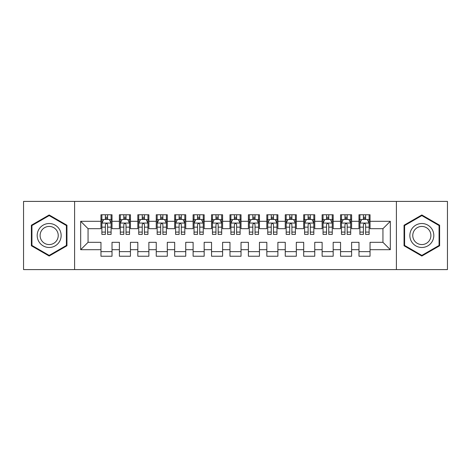 <?xml version="1.0" encoding="UTF-8"?>
<svg xmlns="http://www.w3.org/2000/svg" width="471" height="471" viewBox="0 0 471 471"><rect width="100%" height="100%" fill="white"/><g stroke="black" fill="none" stroke-linecap="round" stroke-linejoin="round"><path stroke-width="0.71" d="M396.399 269.595L447.45 269.595L447.45 201.405L396.399 201.405L396.399 269.595L74.601 269.595L74.601 201.405L23.55 201.405L23.55 269.595L74.601 269.595M396.399 201.405L74.601 201.405M80.682 249.689L80.682 221.311L100.959 221.311L100.959 228.682L88.059 228.682L88.059 242.318L80.682 249.689L100.959 249.689L100.959 256.236L112.016 256.236L112.016 249.689L119.387 249.689L119.387 256.236L130.449 256.236L130.449 249.689L137.82 249.689L137.82 256.236L148.877 256.236L148.877 249.689L156.248 249.689L156.248 256.236L167.305 256.236L167.305 249.689L174.682 249.689L174.682 256.236L185.739 256.236L185.739 249.689L193.11 249.689L193.11 256.236L204.167 256.236L204.167 249.689L211.538 249.689L211.538 256.236L222.6 256.236L222.6 249.689L229.972 249.689L229.972 256.236L241.028 256.236L241.028 249.689L248.4 249.689L248.4 256.236L259.462 256.236L259.462 249.689L266.833 249.689L266.833 256.236L277.89 256.236L277.89 249.689L285.261 249.689L285.261 256.236L296.318 256.236L296.318 249.689L303.695 249.689L303.695 256.236L314.752 256.236L314.752 249.689L322.123 249.689L322.123 256.236L333.18 256.236L333.18 249.689L340.551 249.689L340.551 256.236L351.613 256.236L351.613 249.689L358.984 249.689L358.984 256.236L370.041 256.236L370.041 242.318L382.941 242.318L382.941 228.682L370.041 228.682L370.041 221.311L390.318 221.311L390.318 249.689L370.041 249.689M370.041 221.311L370.041 214.764L358.984 214.764L358.984 221.311L351.613 221.311L351.613 214.764L340.551 214.764L340.551 221.311L333.18 221.311L333.18 214.764L322.123 214.764L322.123 221.311L314.752 221.311L314.752 214.764L303.695 214.764L303.695 221.311L296.318 221.311L296.318 214.764L285.261 214.764L285.261 221.311L277.89 221.311L277.89 214.764L266.833 214.764L266.833 221.311L259.462 221.311L259.462 214.764L248.4 214.764L248.4 221.311L241.028 221.311L241.028 214.764L229.972 214.764L229.972 221.311L222.6 221.311L222.6 214.764L211.538 214.764L211.538 221.311L204.167 221.311L204.167 214.764L193.11 214.764L193.11 221.311L185.739 221.311L185.739 214.764L174.682 214.764L174.682 221.311L167.305 221.311L167.305 214.764L156.248 214.764L156.248 221.311L148.877 221.311L148.877 214.764L137.82 214.764L137.82 221.311L130.449 221.311L130.449 214.764L119.387 214.764L119.387 221.311L112.016 221.311L112.016 214.764L100.959 214.764L100.959 221.311M351.613 249.689L351.613 242.318L358.984 242.318L358.984 249.689M390.318 221.311L382.941 228.682M333.18 249.689L333.18 242.318L340.551 242.318L340.551 249.689M358.984 221.311L358.984 228.682L351.613 228.682L351.613 221.311M314.752 249.689L314.752 242.318L322.123 242.318L322.123 249.689M340.551 221.311L340.551 228.682L333.18 228.682L333.18 221.311M296.318 249.689L296.318 242.318L303.695 242.318L303.695 249.689M322.123 221.311L322.123 228.682L314.752 228.682L314.752 221.311M277.89 249.689L277.89 242.318L285.261 242.318L285.261 249.689M303.695 221.311L303.695 228.682L296.318 228.682L296.318 221.311M259.462 249.689L259.462 242.318L266.833 242.318L266.833 249.689M285.261 221.311L285.261 228.682L277.89 228.682L277.89 221.311M241.028 249.689L241.028 242.318L248.4 242.318L248.4 249.689M266.833 221.311L266.833 228.682L259.462 228.682L259.462 221.311M222.6 249.689L222.6 242.318L229.972 242.318L229.972 249.689M248.4 221.311L248.4 228.682L241.028 228.682L241.028 221.311M204.167 249.689L204.167 242.318L211.538 242.318L211.538 249.689M229.972 221.311L229.972 228.682L222.6 228.682L222.6 221.311M185.739 249.689L185.739 242.318L193.11 242.318L193.11 249.689M211.538 221.311L211.538 228.682L204.167 228.682L204.167 221.311M167.305 249.689L167.305 242.318L174.682 242.318L174.682 249.689M193.11 221.311L193.11 228.682L185.739 228.682L185.739 221.311M148.877 249.689L148.877 242.318L156.248 242.318L156.248 249.689M174.682 221.311L174.682 228.682L167.305 228.682L167.305 221.311M130.449 249.689L130.449 242.318L137.82 242.318L137.82 249.689M156.248 221.311L156.248 228.682L148.877 228.682L148.877 221.311M112.016 249.689L112.016 242.318L119.387 242.318L119.387 249.689M137.82 221.311L137.82 228.682L130.449 228.682L130.449 221.311M88.059 242.318L100.959 242.318L100.959 249.689M119.387 221.311L119.387 228.682L112.016 228.682L112.016 221.311M358.984 219.374L359.903 219.374M369.123 219.374L370.041 219.374M340.551 219.374L341.475 219.374M350.689 219.374L351.613 219.374M322.123 219.374L323.047 219.374M332.261 219.374L333.18 219.374M303.695 219.374L304.613 219.374M313.827 219.374L314.752 219.374M285.261 219.374L286.185 219.374M295.399 219.374L296.318 219.374M266.833 219.374L267.752 219.374M276.966 219.374L277.89 219.374M248.4 219.374L249.324 219.374M258.538 219.374L259.462 219.374M229.972 219.374L230.89 219.374M240.11 219.374L241.028 219.374M211.538 219.374L212.462 219.374M221.676 219.374L222.6 219.374M193.11 219.374L194.034 219.374M203.248 219.374L204.167 219.374M174.682 219.374L175.601 219.374M184.815 219.374L185.739 219.374M156.248 219.374L157.173 219.374M166.387 219.374L167.305 219.374M137.82 219.374L138.739 219.374M147.953 219.374L148.877 219.374M119.387 219.374L120.311 219.374M129.525 219.374L130.449 219.374M100.959 219.374L101.877 219.374M111.097 219.374L112.016 219.374M100.959 251.626L112.016 251.626M119.387 251.626L130.449 251.626M137.82 251.626L148.877 251.626M156.248 251.626L167.305 251.626M174.682 251.626L185.739 251.626M193.11 251.626L204.167 251.626M211.538 251.626L222.6 251.626M229.972 251.626L241.028 251.626M248.4 251.626L259.462 251.626M266.833 251.626L277.89 251.626M285.261 251.626L296.318 251.626M303.695 251.626L314.752 251.626M322.123 251.626L333.18 251.626M340.551 251.626L351.613 251.626M358.984 251.626L370.041 251.626M80.682 221.311L88.059 228.682M382.941 242.318L390.318 249.689M66.953 225.232L49.167 214.964L31.38 225.232L31.38 245.768L49.167 256.036L66.953 245.768L66.953 225.232M404.047 225.232L404.047 245.768L421.833 256.036L439.62 245.768L439.62 225.232L421.833 214.964L404.047 225.232M107.594 217.16L105.38 217.16M111.097 232.085L107.594 232.085L107.594 234.393L111.097 234.393L111.097 223.154L109.254 219.468L103.72 219.468L101.877 223.154L101.877 234.393L105.38 234.393L105.38 232.085L101.877 232.085M101.877 223.154L101.877 214.764M111.097 223.154L111.097 214.764M105.38 219.468L105.38 214.764M107.594 214.764L107.594 219.468M107.594 232.085L107.594 224.532C106.858 223.113 106.122 223.113 105.38 224.532L105.38 232.085M107.594 219.374L105.38 219.374M126.022 217.16L123.814 217.16M129.525 232.085L126.022 232.085L126.022 234.393L129.525 234.393L129.525 223.154L127.682 219.468L122.154 219.468L120.311 223.154L120.311 234.393L123.814 234.393L123.814 232.085L120.311 232.085M120.311 223.154L120.311 214.764M129.525 223.154L129.525 214.764M123.814 219.468L123.814 214.764M126.022 214.764L126.022 219.468M126.022 232.085L126.022 224.532C125.286 223.113 124.55 223.113 123.814 224.532L123.814 232.085M126.022 219.374L123.814 219.374M144.456 217.16L142.242 217.16M147.953 232.085L144.456 232.085L144.456 234.393L147.953 234.393L147.953 223.154L146.11 219.468L140.582 219.468L138.739 223.154L138.739 234.393L142.242 234.393L142.242 232.085L138.739 232.085M138.739 223.154L138.739 214.764M147.953 223.154L147.953 214.764M142.242 219.468L142.242 214.764M144.456 214.764L144.456 219.468M144.456 232.085L144.456 224.532C143.72 223.113 142.978 223.113 142.242 224.532L142.242 232.085M144.456 219.374L142.242 219.374M59.54 229.512A11.981 11.981 0 0 0 43.179 225.126A11.981 11.981 0 0 0 38.793 241.488A11.981 11.981 0 0 0 55.16 245.874A11.981 11.981 0 0 0 59.54 229.512M57.02 230.967A9.073 9.073 0 0 0 44.633 227.646A9.073 9.073 0 0 0 41.313 240.033A9.073 9.073 0 0 0 53.706 243.354A9.073 9.073 0 0 0 57.02 230.967M49.167 255.4L31.934 245.45L31.934 225.55L49.167 215.6L66.399 225.55L66.399 245.45L49.167 255.4M432.207 229.512A11.981 11.981 0 0 0 415.84 225.126A11.981 11.981 0 0 0 411.46 241.488A11.981 11.981 0 0 0 427.821 245.874A11.981 11.981 0 0 0 432.207 229.512M429.687 230.967A9.073 9.073 0 0 0 417.294 227.646A9.073 9.073 0 0 0 413.98 240.033A9.073 9.073 0 0 0 426.367 243.354A9.073 9.073 0 0 0 429.687 230.967M421.833 255.4L404.601 245.45L404.601 225.55L421.833 215.6L439.066 225.55L439.066 245.45L421.833 255.4M162.884 217.16L160.67 217.16M166.387 232.085L162.884 232.085L162.884 234.393L166.387 234.393L166.387 223.154L164.544 219.468L159.015 219.468L157.173 223.154L157.173 234.393L160.67 234.393L160.67 232.085L157.173 232.085M157.173 223.154L157.173 214.764M166.387 223.154L166.387 214.764M160.67 219.468L160.67 214.764M162.884 214.764L162.884 219.468M162.884 232.085L162.884 224.532C162.148 223.113 161.412 223.113 160.67 224.532L160.67 232.085M162.884 219.374L160.67 219.374M181.317 217.16L179.104 217.16M184.815 232.085L181.317 232.085L181.317 234.393L184.815 234.393L184.815 223.154L182.972 219.468L177.443 219.468L175.601 223.154L175.601 234.393L179.104 234.393L179.104 232.085L175.601 232.085M175.601 223.154L175.601 214.764M184.815 223.154L184.815 214.764M179.104 219.468L179.104 214.764M181.317 214.764L181.317 219.468M181.317 232.085L181.317 224.532C180.576 223.113 179.84 223.113 179.104 224.532L179.104 232.085M181.317 219.374L179.104 219.374M199.745 217.16L197.532 217.16M203.248 232.085L199.745 232.085L199.745 234.393L203.248 234.393L203.248 223.154L201.405 219.468L195.877 219.468L194.034 223.154L194.034 234.393L197.532 234.393L197.532 232.085L194.034 232.085M194.034 223.154L194.034 214.764M203.248 223.154L203.248 214.764M197.532 219.468L197.532 214.764M199.745 214.764L199.745 219.468M199.745 232.085L199.745 224.532C199.009 223.113 198.273 223.113 197.532 224.532L197.532 232.085M199.745 219.374L197.532 219.374M218.173 217.16L215.965 217.16M221.676 232.085L218.173 232.085L218.173 234.393L221.676 234.393L221.676 223.154L219.833 219.468L214.305 219.468L212.462 223.154L212.462 234.393L215.965 234.393L215.965 232.085L212.462 232.085M212.462 223.154L212.462 214.764M221.676 223.154L221.676 214.764M215.965 219.468L215.965 214.764M218.173 214.764L218.173 219.468M218.173 232.085L218.173 224.532C217.437 223.113 216.701 223.113 215.965 224.532L215.965 232.085M218.173 219.374L215.965 219.374M236.607 217.16L234.393 217.16M240.11 232.085L236.607 232.085L236.607 234.393L240.11 234.393L240.11 223.154L238.267 219.468L232.733 219.468L230.89 223.154L230.89 234.393L234.393 234.393L234.393 232.085L230.89 232.085M230.89 223.154L230.89 214.764M240.11 223.154L240.11 214.764M234.393 219.468L234.393 214.764M236.607 214.764L236.607 219.468M236.607 232.085L236.607 224.532C235.871 223.113 235.135 223.113 234.393 224.532L234.393 232.085M236.607 219.374L234.393 219.374M255.035 217.16L252.827 217.16M258.538 232.085L255.035 232.085L255.035 234.393L258.538 234.393L258.538 223.154L256.695 219.468L251.167 219.468L249.324 223.154L249.324 234.393L252.827 234.393L252.827 232.085L249.324 232.085M249.324 223.154L249.324 214.764M258.538 223.154L258.538 214.764M252.827 219.468L252.827 214.764M255.035 214.764L255.035 219.468M255.035 232.085L255.035 224.532C254.299 223.113 253.563 223.113 252.827 224.532L252.827 232.085M255.035 219.374L252.827 219.374M273.468 217.16L271.255 217.16M276.966 232.085L273.468 232.085L273.468 234.393L276.966 234.393L276.966 223.154L275.123 219.468L269.595 219.468L267.752 223.154L267.752 234.393L271.255 234.393L271.255 232.085L267.752 232.085M267.752 223.154L267.752 214.764M276.966 223.154L276.966 214.764M271.255 219.468L271.255 214.764M273.468 214.764L273.468 219.468M273.468 232.085L273.468 224.532C272.733 223.113 271.991 223.113 271.255 224.532L271.255 232.085M273.468 219.374L271.255 219.374M291.896 217.16L289.683 217.16M295.399 232.085L291.896 232.085L291.896 234.393L295.399 234.393L295.399 223.154L293.557 219.468L288.028 219.468L286.185 223.154L286.185 234.393L289.683 234.393L289.683 232.085L286.185 232.085M286.185 223.154L286.185 214.764M295.399 223.154L295.399 214.764M289.683 219.468L289.683 214.764M291.896 214.764L291.896 219.468M291.896 232.085L291.896 224.532C291.16 223.113 290.424 223.113 289.683 224.532L289.683 232.085M291.896 219.374L289.683 219.374M310.33 217.16L308.116 217.16M313.827 232.085L310.33 232.085L310.33 234.393L313.827 234.393L313.827 223.154L311.985 219.468L306.456 219.468L304.613 223.154L304.613 234.393L308.116 234.393L308.116 232.085L304.613 232.085M304.613 223.154L304.613 214.764M313.827 223.154L313.827 214.764M308.116 219.468L308.116 214.764M310.33 214.764L310.33 219.468M310.33 232.085L310.33 224.532C309.594 223.113 308.852 223.113 308.116 224.532L308.116 232.085M310.33 219.374L308.116 219.374M328.758 217.16L326.544 217.16M332.261 232.085L328.758 232.085L328.758 234.393L332.261 234.393L332.261 223.154L330.418 219.468L324.89 219.468L323.047 223.154L323.047 234.393L326.544 234.393L326.544 232.085L323.047 232.085M323.047 223.154L323.047 214.764M332.261 223.154L332.261 214.764M326.544 219.468L326.544 214.764M328.758 214.764L328.758 219.468M328.758 232.085L328.758 224.532C328.022 223.113 327.286 223.113 326.544 224.532L326.544 232.085M328.758 219.374L326.544 219.374M347.186 217.16L344.978 217.16M350.689 232.085L347.186 232.085L347.186 234.393L350.689 234.393L350.689 223.154L348.846 219.468L343.318 219.468L341.475 223.154L341.475 234.393L344.978 234.393L344.978 232.085L341.475 232.085M341.475 223.154L341.475 214.764M350.689 223.154L350.689 214.764M344.978 219.468L344.978 214.764M347.186 214.764L347.186 219.468M347.186 232.085L347.186 224.532C346.45 223.113 345.714 223.113 344.978 224.532L344.978 232.085M347.186 219.374L344.978 219.374M365.62 217.16L363.406 217.16M369.123 232.085L365.62 232.085L365.62 234.393L369.123 234.393L369.123 223.154L367.28 219.468L361.746 219.468L359.903 223.154L359.903 234.393L363.406 234.393L363.406 232.085L359.903 232.085M359.903 223.154L359.903 214.764M369.123 223.154L369.123 214.764M363.406 219.468L363.406 214.764M365.62 214.764L365.62 219.468M365.62 232.085L365.62 224.532C364.884 223.113 364.148 223.113 363.406 224.532L363.406 232.085M365.62 219.374L363.406 219.374M111.05 223.06L101.924 223.06M101.877 219.686L103.614 219.686M109.36 219.686L111.097 219.686M105.38 227.146L101.877 227.146M111.097 227.146L107.594 227.146M107.594 218.332L105.38 218.332M129.478 223.06L120.358 223.06M120.311 219.686L122.042 219.686M127.794 219.686L129.525 219.686M123.814 227.146L120.311 227.146M129.525 227.146L126.022 227.146M126.022 218.332L123.814 218.332M147.912 223.06L138.786 223.06M138.739 219.686L140.47 219.686M146.222 219.686L147.953 219.686M142.242 227.146L138.739 227.146M147.953 227.146L144.456 227.146M144.456 218.332L142.242 218.332M166.34 223.06L157.214 223.06M157.173 219.686L158.904 219.686M164.656 219.686L166.387 219.686M160.67 227.146L157.173 227.146M166.387 227.146L162.884 227.146M162.884 218.332L160.67 218.332M184.767 223.06L175.648 223.06M175.601 219.686L177.332 219.686M183.084 219.686L184.815 219.686M179.104 227.146L175.601 227.146M184.815 227.146L181.317 227.146M181.317 218.332L179.104 218.332M203.201 223.06L194.076 223.06M194.034 219.686L195.765 219.686M201.511 219.686L203.248 219.686M197.532 227.146L194.034 227.146M203.248 227.146L199.745 227.146M199.745 218.332L197.532 218.332M221.629 223.06L212.509 223.06M212.462 219.686L214.193 219.686M219.945 219.686L221.676 219.686M215.965 227.146L212.462 227.146M221.676 227.146L218.173 227.146M218.173 218.332L215.965 218.332M240.063 223.06L230.937 223.06M230.89 219.686L232.627 219.686M238.373 219.686L240.11 219.686M234.393 227.146L230.89 227.146M240.11 227.146L236.607 227.146M236.607 218.332L234.393 218.332M258.491 223.06L249.371 223.06M249.324 219.686L251.055 219.686M256.807 219.686L258.538 219.686M252.827 227.146L249.324 227.146M258.538 227.146L255.035 227.146M255.035 218.332L252.827 218.332M276.924 223.06L267.799 223.06M267.752 219.686L269.489 219.686M275.235 219.686L276.966 219.686M271.255 227.146L267.752 227.146M276.966 227.146L273.468 227.146M273.468 218.332L271.255 218.332M295.352 223.06L286.233 223.06M286.185 219.686L287.916 219.686M293.668 219.686L295.399 219.686M289.683 227.146L286.185 227.146M295.399 227.146L291.896 227.146M291.896 218.332L289.683 218.332M313.786 223.06L304.66 223.06M304.613 219.686L306.344 219.686M312.096 219.686L313.827 219.686M308.116 227.146L304.613 227.146M313.827 227.146L310.33 227.146M310.33 218.332L308.116 218.332M332.214 223.06L323.088 223.06M323.047 219.686L324.778 219.686M330.53 219.686L332.261 219.686M326.544 227.146L323.047 227.146M332.261 227.146L328.758 227.146M328.758 218.332L326.544 218.332M350.642 223.06L341.522 223.06M341.475 219.686L343.206 219.686M348.958 219.686L350.689 219.686M344.978 227.146L341.475 227.146M350.689 227.146L347.186 227.146M347.186 218.332L344.978 218.332M369.076 223.06L359.95 223.06M359.903 219.686L361.64 219.686M367.386 219.686L369.123 219.686M363.406 227.146L359.903 227.146M369.123 227.146L365.62 227.146M365.62 218.332L363.406 218.332"/></g></svg>
